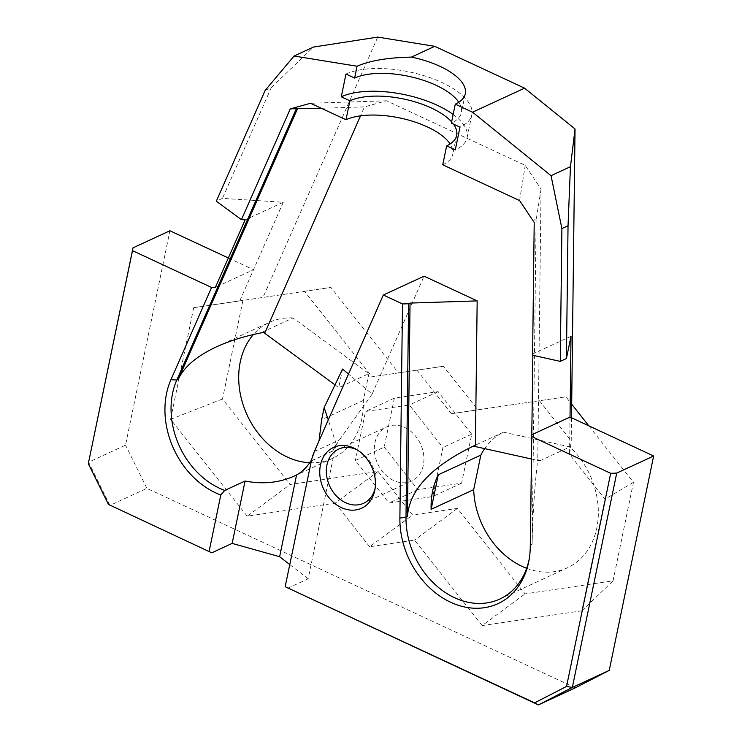 <?xml version="1.0" encoding="UTF-8"?>
<svg xmlns="http://www.w3.org/2000/svg" width="742" height="742" viewBox="0 0 742 742"><rect width="100%" height="100%" fill="white"/><g stroke="black" fill="none" stroke-linecap="round" stroke-linejoin="round"><path stroke-width="0.56" stroke-dasharray="3.71 2.78" d="M287.803 588.211L308.171 578.788L336.154 443.679L332.666 450.96L339.382 439.95L372.15 394.03L348.49 374.051M336.154 443.679L328.279 419.935M372.15 394.03L424.081 276.172M475.409 445.163A74.97 59.314 -114.8 0 0 474.37 445.627A74.97 59.314 -114.8 0 0 473.999 445.803M531.337 458.973L539.796 460.856A74.97 59.314 -114.8 0 0 537.764 458.992L541.057 189.099L525.206 165.373L386.499 100.782L364.48 106.876L360.529 115.835M265.228 332.091A74.97 59.314 -114.8 0 0 262.853 331.906L263.54 332.407M335.013 384.875L338.742 387.621L368.904 373.671L293.025 317.956L262.853 331.906M342.581 369.062L338.742 387.621M309.729 462.73A74.97 59.314 -114.8 0 0 332.518 458.37A74.97 59.314 -114.8 0 0 363.367 400.411L368.904 373.671M363.367 400.411L321.648 419.703M293.025 317.956A74.97 59.314 -114.8 0 0 269.587 322.278A74.97 59.314 -114.8 0 0 253.384 334.531M318.995 441.008L311.631 459.752M384.208 447.138L417.839 489.664L461.607 483.172L471.754 434.172L438.132 391.646L394.364 398.129L384.208 447.138L355.372 460.476L388.993 503.002L432.762 496.509L442.909 447.509L409.287 404.984L365.518 411.467L355.372 460.476M394.364 398.129L365.518 411.467M438.132 391.646L409.287 404.984M471.754 434.172L442.909 447.509M461.607 483.172L432.762 496.509M417.839 489.664L388.993 503.002M588.777 425.806L633.464 482.319L613.059 580.838L525.058 593.878L457.462 508.391L412.58 515.041L378.105 471.439L290.103 484.48L222.507 398.992L242.912 300.464L330.913 287.423L398.51 372.911L372.057 376.778L443.391 366.27L477.867 409.862L451.405 413.721L565.868 396.822L571.683 404.186M398.51 372.911L443.391 366.27M416.939 370.128L451.405 413.721M374.951 442.733A29.819 23.596 65.2 0 1 386.628 426.928A29.819 23.596 65.2 0 1 420.556 444.087A29.819 23.596 65.2 0 1 411.652 481.057A29.819 23.596 65.2 0 1 384.477 473.841A29.819 23.596 65.2 0 1 374.951 442.733M477.867 409.862L565.868 396.822M377.743 37.1L263.02 297.421L304.461 291.291L372.057 376.778M304.461 291.291L330.913 287.423M571.516 417.774L571.238 440.933L569.568 454.382L604.98 499.162L581.858 610.805L613.059 580.838M539.406 400.689L571.238 440.933M375.146 488.199A29.819 23.596 -114.8 0 0 375.443 486.789A29.819 23.596 -114.8 0 0 358.803 450.802A29.819 23.596 -114.8 0 0 357.542 450.116M570.023 417.078L569.568 454.382M633.464 482.319L604.98 499.162M581.858 610.805L482.142 625.58L525.058 593.878M482.142 625.58L414.546 540.093L369.674 546.743L412.58 515.041M457.462 508.391L414.546 540.093M378.105 471.439L335.198 503.141L247.197 516.182L290.103 484.48M369.674 546.743L335.198 503.141M247.197 516.182L170.595 419.313L222.507 398.992M170.595 419.313L193.718 307.67L242.912 300.464M193.718 307.67L263.02 297.421M575.328 687.825L146.888 488.338L109.974 505.404L88.604 462.22L125.528 445.144L169.918 230.771M239.814 300.835L283.258 202.26L222.461 198.374L216.321 201.212M265.144 90.422L271.284 87.575L222.461 198.374M271.284 87.575L313.486 47.052M451.618 121.864A59.638 24.922 -168.3 0 1 453.408 124.062M453.149 114.481A70.286 29.365 -168.3 0 1 467.108 137.576A70.286 29.365 -168.3 0 1 455.291 149.875M345.976 74.042A70.286 29.365 -168.3 0 1 426.233 76.398A70.286 29.365 -168.3 0 1 471.81 114.843A70.286 29.365 -168.3 0 1 460.003 127.132M458.769 102.257A59.638 24.922 -168.3 0 1 461.385 112.682A59.638 24.922 -168.3 0 1 451.359 123.116M571.015 336.256L532.877 353.888L532.598 355.233M532.858 355.288L532.877 353.888M146.888 488.338L125.528 445.144M228.341 257.975L253.532 269.708L215.403 287.339M283.258 202.26L245.12 219.901M442.733 164.798A59.638 24.922 11.7 0 0 452.75 154.364A59.638 24.922 11.7 0 0 450.134 143.948M534.212 222.47L530.706 544.841A74.97 59.314 65.2 0 1 529.482 557.65A74.97 59.314 65.2 0 1 529.231 558.995M534.667 219.641L536.104 220.235L532.153 544.164C532.608 516.71 534.481 488.319 537.764 458.992M526.653 568.307A74.97 59.314 -114.8 0 0 567.472 567.769A74.97 59.314 -114.8 0 0 569.958 446.907L503.512 432.169A74.97 59.314 -114.8 0 0 484.693 448.632M332.666 450.96L311.399 460.791M308.171 578.788L289.742 564.541M386.499 100.782L310.573 103.259M321.36 108.286L364.48 106.876M519.604 200.59L525.206 165.373M541.057 189.099L536.104 220.235M539.796 460.856L569.958 446.907M503.512 432.169L473.35 446.118M332.815 451.062L311.362 460.986M532.153 544.164L530.706 544.841L530.261 546.984M314.358 451.526L339.382 439.95M294.314 476.039L332.518 458.37M216.349 346.894L269.587 322.278M363.645 503.252L411.652 481.057M338.612 449.133L386.628 426.928M471.81 114.843L467.108 137.576M465.308 93.733L461.385 112.682M358.803 450.802L356.216 449.309M375.443 486.789L374.905 489.729M456.673 135.424L452.75 154.364M529.482 557.65L528.99 560.377M499.811 599.054L567.472 567.769M473.183 446.183L474.37 445.627"/><path stroke-width="1.11" d="M348.49 374.051L342.581 369.062L324.161 407.534L328.279 419.935M402.498 303.951L383.317 295.019L424.081 276.172L477.171 300.89L475.409 445.163L473.183 446.183C431.325 466.551 409.417 489.989 407.451 516.506L405.995 517.183L408.601 303.756L402.498 303.951L399.882 518.064A78.374 62.013 -114.8 0 0 458.166 605.231A78.374 62.013 -114.8 0 0 528.99 560.377A78.374 62.013 -114.8 0 0 530.261 546.984L532.858 355.288M473.999 445.803A74.97 59.314 -114.8 0 0 473.35 446.118L531.337 458.973M360.529 115.835L265.228 332.091C246.789 335.467 230.493 340.402 216.349 346.894C196.63 356.16 183.933 366.984 178.238 379.375L176.791 380.043L296.364 108.684L290.27 108.879L241.447 219.66L245.12 219.901L215.403 287.339L211.572 287.469L132.493 250.648L133.004 247.847L169.918 230.771L228.341 257.975M263.54 332.407L335.013 384.875M318.995 441.008L321.648 419.703L324.161 407.534M253.384 334.531A74.97 59.314 -114.8 0 0 246.474 413.582A74.97 59.314 -114.8 0 0 309.729 462.73M311.631 459.752C307.494 466.709 302.467 471.773 296.568 474.945L294.314 476.039C279.242 482.81 262.826 484.47 245.073 481.02L224.705 490.434A74.97 59.314 65.2 0 1 176.791 380.043L170.938 379.672A78.374 62.013 -114.8 0 0 220.801 494.988L224.705 490.434M571.683 404.186L588.777 425.806M434.738 46.329L411.393 57.125C388.344 57.524 370.23 60.566 357.069 66.224L294.082 56.03L313.486 47.052L377.743 37.1L434.738 46.329L524.575 88.159L575.041 128.969L571.516 417.774M357.542 450.116A29.819 23.596 -114.8 0 0 338.612 449.133A29.819 23.596 -114.8 0 0 326.944 464.928A29.819 23.596 -114.8 0 0 336.46 496.046A29.819 23.596 -114.8 0 0 363.645 503.252A29.819 23.596 -114.8 0 0 375.146 488.199M575.041 128.969L570.44 166.7L568.038 225.754L561.898 228.592L560.275 361.373L566.424 358.534L571.015 336.256L570.023 417.078L653.646 456.005L616.723 473.081L610.685 473.313L566.554 686.424L572.332 687.454L616.723 473.081M572.332 687.454L609.247 670.388L575.328 687.825L538.414 704.9L572.332 687.454M653.646 456.005L609.247 670.388M566.424 358.534L568.038 225.754M133.004 247.847L88.604 462.22L132.493 250.648M241.447 219.66L216.321 201.212L265.144 90.422L294.082 56.03M570.44 166.7L551.037 175.678L472.561 112.209L524.575 88.159M561.898 228.592L551.037 175.678M290.27 108.879L310.573 103.259L345.985 119.75L349.909 100.801L341.274 96.785A70.286 29.365 -168.3 0 1 453.149 114.481M349.909 100.801A59.638 24.922 -168.3 0 1 403.333 98.927A59.638 24.922 -168.3 0 1 451.618 121.864M453.408 124.062A59.638 24.922 -168.3 0 1 456.673 135.424A59.638 24.922 -168.3 0 1 446.656 145.849L442.733 164.798L519.604 200.59L534.212 222.47L532.598 355.233L560.275 361.373M411.393 57.125A59.638 24.922 -168.3 0 1 465.308 93.733A59.638 24.922 -168.3 0 1 455.282 104.168L451.359 123.116L460.003 127.132L455.291 149.875L446.656 145.849M341.274 96.785L345.976 74.042L354.62 78.068A59.638 24.922 -168.3 0 1 411.393 76.927A59.638 24.922 -168.3 0 1 458.769 102.257M354.62 78.068L357.069 66.224M455.282 104.168L472.561 112.209M570.023 417.078L531.893 434.71M320.433 465.178A33.492 26.499 -114.8 0 0 341.765 507.769A33.492 26.499 -114.8 0 0 374.905 489.729A33.492 26.499 -114.8 0 0 356.216 449.309A33.492 26.499 -114.8 0 0 320.433 465.178M566.554 686.424L534.62 702.85L538.414 704.9L285.16 586.69L534.62 702.85M610.685 473.313L531.606 436.491M108.471 504.421L211.795 552.818L108.471 504.421L88.354 463.769M450.134 143.948A59.638 24.922 11.7 0 0 402.758 118.609A59.638 24.922 11.7 0 0 345.985 119.75M529.231 558.995A74.97 59.314 65.2 0 1 499.811 599.054A74.97 59.314 65.2 0 1 436.936 586.143A74.97 59.314 65.2 0 1 405.995 517.183L399.882 518.064M438.281 474.787A74.97 59.314 -114.8 0 0 431.13 509.318L438.281 474.787L480.844 455.106L473.693 489.646L431.13 509.318M484.693 448.632A74.97 59.314 -114.8 0 0 480.844 455.106M473.693 489.646A74.97 59.314 -114.8 0 0 526.653 568.307M477.171 300.89L410.048 303.079L408.601 303.756M410.048 303.079L407.451 516.506M383.317 295.019L314.358 451.526A53.378 42.229 -114.8 0 0 311.362 460.986L285.16 586.69M289.742 564.541L279.632 556.713L232.163 543.394L211.795 552.818M209.142 551.297L220.801 494.988M211.572 287.469L170.938 379.672M321.36 108.286L296.364 108.684M279.632 556.713L296.568 474.945M232.163 543.394L245.073 481.02M297.357 109.065L178.238 379.375"/></g></svg>
